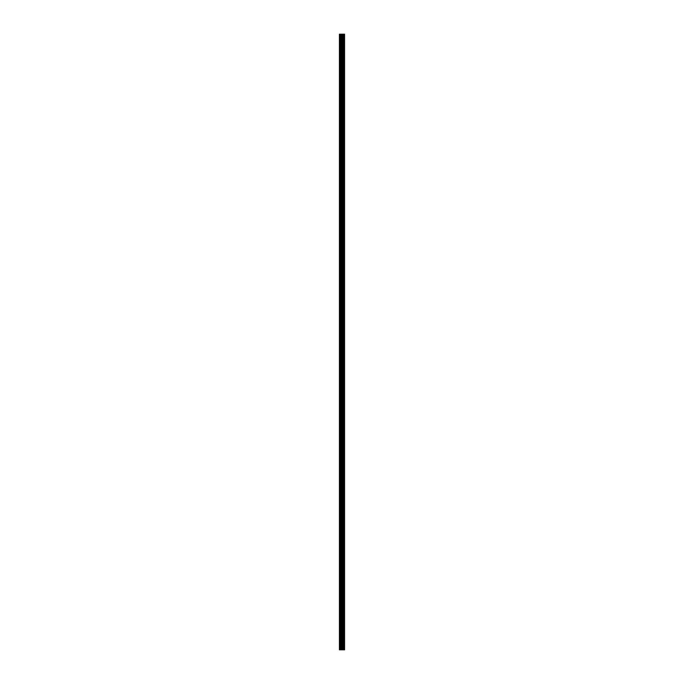 <?xml version="1.0" encoding="UTF-8"?>
<svg xmlns="http://www.w3.org/2000/svg" width="684" height="684" viewBox="0 0 684 684"><rect width="100%" height="100%" fill="white"/><g stroke="black" fill="none" stroke-linecap="round" stroke-linejoin="round"><path stroke-width="1.03" d="M341.684 649.8L344.574 649.8L344.574 34.2L339.426 34.2L339.426 649.8L341.684 649.8L341.684 34.2M342.607 649.8L342.607 34.2M342.53 649.8L342.53 34.2M339.768 649.8L339.768 34.2M344.539 649.8L344.539 34.2M344.291 649.8L344.291 34.2M344.206 649.8L344.206 34.2M343.71 649.8L343.71 34.2M343.565 649.8L343.565 34.2M343.248 649.8L343.248 34.2M343.103 649.8L343.103 34.2M342.402 649.8L342.402 34.2M342.197 649.8L342.197 34.2M341.889 649.8L341.889 34.2M341.025 649.8L341.025 34.2M340.615 649.8L340.615 34.2"/></g></svg>
